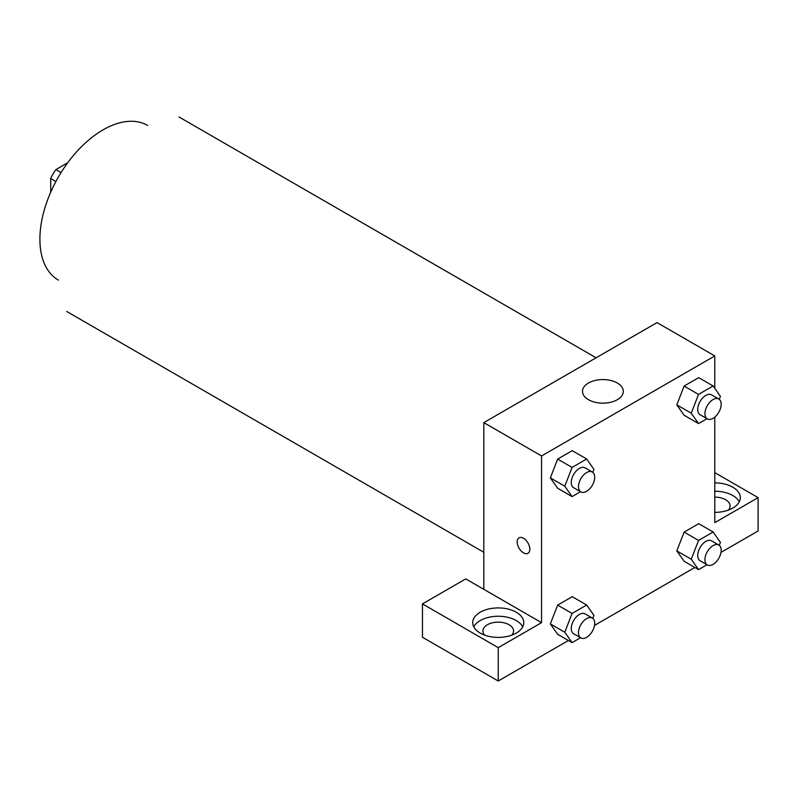 <?xml version="1.0" encoding="UTF-8"?>
<svg xmlns="http://www.w3.org/2000/svg" width="798" height="798" viewBox="0 0 798 798"><rect width="100%" height="100%" fill="white"/><g stroke="black" fill="none" stroke-linecap="round" stroke-linejoin="round"><path stroke-width="1.2" d="M61.057 172.567L55.89 169.585L67.71 162.762M50.713 192.198L50.713 178.553A24.259 14.005 120 0 1 55.89 169.585M55.88 181.535L50.713 178.553M58.394 280.128A89.296 51.561 -60 0 1 58.394 177.006A89.296 51.561 -60 0 1 147.7 125.446M483.807 589.313L465.763 578.899L422.451 603.896L498.241 647.657L541.553 622.649L483.807 589.313L483.807 422.621L657.043 322.601L714.789 355.938L714.789 388.337M422.451 603.896L422.451 637.243L498.241 681.003L568.405 640.495M594.52 625.413L694.868 567.478M720.983 552.396L758.1 530.969L758.1 497.633L714.789 522.64L714.789 417.105M714.789 497.124A15.312 8.838 180 0 1 725.621 499.718A15.312 8.838 180 0 1 730.1 505.972A15.312 8.838 180 0 1 728.295 510.131M739.267 501.802A25.516 14.733 0 0 0 714.789 491.229M714.789 482.9A25.516 14.733 180 0 1 740.315 497.633A25.516 14.733 180 0 1 714.789 512.366M484.735 635.158A15.312 8.838 180 0 1 482.93 630.989A15.312 8.838 180 0 1 498.241 622.151A15.312 8.838 180 0 1 513.553 630.989A15.312 8.838 180 0 1 511.747 635.158M522.72 626.819A25.516 14.733 0 0 0 480.197 620.575A25.516 14.733 0 0 0 473.763 626.819M480.197 612.236A25.516 14.733 180 0 1 508.007 609.044A25.516 14.733 180 0 1 523.767 622.649A25.516 14.733 180 0 1 498.241 637.393A25.516 14.733 180 0 1 472.725 622.649A25.516 14.733 180 0 1 480.197 612.236M498.241 647.657L498.241 681.003M714.789 472.625L758.1 497.633M698.549 540.436L684.115 532.096L698.699 523.678L684.115 532.096L676.814 550.899L684.115 561.273L676.814 550.899L691.258 559.228L698.549 540.436L713.133 532.007L720.424 542.391L719.267 545.363M706.998 418.701L698.549 423.578L684.115 415.239L676.804 404.885L684.115 386.072L698.699 377.654L684.115 386.072L698.549 394.402L713.133 385.983L720.424 396.357L719.267 399.339M580.535 491.708L572.086 496.585L557.642 488.256L550.341 477.902M572.086 496.585L564.794 486.211L572.086 467.419L557.642 459.079L572.236 450.661L557.642 459.079L550.351 477.882L557.642 488.256M580.535 637.742L572.086 642.619L564.794 632.245L572.086 613.443L557.642 605.113L572.236 596.695L557.642 605.113L550.351 623.906L557.642 634.28L550.341 623.926M541.553 622.649L541.553 455.957L714.789 355.938M617.343 383.03A20.419 11.79 180 0 1 623.328 391.359A20.419 11.79 180 0 1 602.909 403.15A20.419 11.79 180 0 1 582.49 391.359A20.419 11.79 180 0 1 595.099 380.466A20.419 11.79 180 0 1 617.343 383.03M541.553 455.957L483.807 422.621M523.508 552.844A8.928 5.157 60 0 1 517.673 544.974A8.928 5.157 60 0 1 519.039 537.822A8.928 5.157 60 0 1 527.977 542.979A8.928 5.157 60 0 1 527.977 553.293A8.928 5.157 60 0 1 523.508 552.844M519.049 537.822A8.928 5.157 -120 0 0 517.683 544.974A8.928 5.157 -120 0 0 523.518 552.844A8.928 5.157 -120 0 0 527.977 553.293M572.086 467.419L586.67 459L593.961 469.374L592.804 472.346M592.335 472.027L585.114 467.857A11.471 6.623 120 0 0 576.276 470.93A11.471 6.623 120 0 0 571.258 482.481A11.471 6.623 120 0 0 573.642 487.728L580.854 491.897A11.471 6.623 120 0 0 592.335 485.274A11.471 6.623 120 0 0 592.335 472.027A11.471 6.623 120 0 0 583.488 475.099A11.471 6.623 120 0 0 578.48 486.64A11.471 6.623 120 0 0 580.854 491.897M564.794 486.211L550.351 477.882M586.67 459L572.236 450.661M698.549 423.578L691.258 413.204L698.549 394.402M718.799 399.01L711.577 394.84A11.471 6.623 120 0 0 702.739 397.913A11.471 6.623 120 0 0 697.731 409.464A11.471 6.623 120 0 0 700.105 414.721L707.317 418.88A11.471 6.623 120 0 0 718.799 412.257A11.471 6.623 120 0 0 718.799 399.01A11.471 6.623 120 0 0 709.951 402.082A11.471 6.623 120 0 0 704.943 413.633A11.471 6.623 120 0 0 707.317 418.88M684.115 415.239L676.814 404.865L691.258 413.204M713.133 385.983L698.699 377.654M572.086 613.443L586.67 605.024L593.961 615.398L592.804 618.38M592.335 618.051L585.114 613.881A11.471 6.623 120 0 0 576.276 616.954A11.471 6.623 120 0 0 571.258 628.505A11.471 6.623 120 0 0 573.642 633.762L580.854 637.921A11.471 6.623 120 0 0 592.335 631.298A11.471 6.623 120 0 0 592.335 618.051A11.471 6.623 120 0 0 583.488 621.123A11.471 6.623 120 0 0 578.48 632.674A11.471 6.623 120 0 0 580.854 637.921M572.086 642.619L557.642 634.28M564.794 632.245L550.351 623.906M586.67 605.024L572.236 596.695M706.998 564.725L698.549 569.602L691.258 559.228M718.799 545.034L711.577 540.874A11.471 6.623 120 0 0 702.739 543.947A11.471 6.623 120 0 0 697.731 555.488A11.471 6.623 120 0 0 700.105 560.745L707.317 564.914A11.471 6.623 120 0 0 718.799 558.291A11.471 6.623 120 0 0 718.799 545.034A11.471 6.623 120 0 0 709.951 548.116A11.471 6.623 120 0 0 704.943 559.657A11.471 6.623 120 0 0 707.317 564.914M698.549 569.602L684.115 561.273M713.133 532.007L698.699 523.678M596.096 357.783L179.041 116.997M483.807 552.276L66.753 311.489"/></g></svg>

